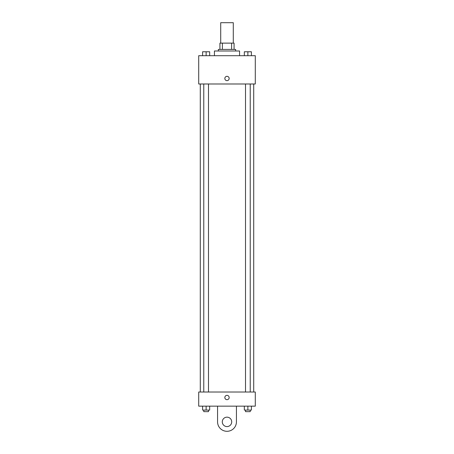 <?xml version="1.0" encoding="UTF-8"?>
<svg xmlns="http://www.w3.org/2000/svg" width="454" height="454" viewBox="0 0 454 454"><rect width="100%" height="100%" fill="white"/><g stroke="black" fill="none" stroke-linecap="round" stroke-linejoin="round"><path stroke-width="0.68" d="M233.288 43.13L233.288 22.7L220.712 22.7L220.712 43.13M222.392 49.418L222.392 43.13L219.929 43.13L219.929 49.418L219.929 43.13M222.392 43.13L234.071 43.13L234.071 49.418M231.608 49.418L231.608 43.13M218.357 50.99L218.357 49.418L235.643 49.418L235.643 50.99M239.57 55.7L239.57 50.99L214.43 50.99L214.43 55.7M198.71 55.7L255.29 55.7L255.29 83.99L198.71 83.99L198.71 55.7M227 80.653A2.162 2.162 0 0 1 225.127 77.407A2.162 2.162 0 0 1 228.873 77.407A2.162 2.162 0 0 1 227 80.653M198.71 392.012L255.29 392.012L255.29 406.154L198.71 406.154L198.71 392.012L255.29 392.012M244.331 55.7L244.331 51.773L251.408 51.773L251.408 55.7L251.408 51.773M247.873 55.7L247.873 51.773M250.228 51.773L245.512 51.773M202.592 55.7L202.592 51.773L209.669 51.773L209.669 55.7L209.669 51.773M206.127 55.7L206.127 51.773M208.488 51.773L203.772 51.773M244.331 406.154L244.331 410.087L251.408 410.087L251.408 406.154L251.408 410.087M247.873 410.087L247.873 406.154M250.228 410.087L250.228 411.653L245.512 411.653L245.512 410.087M202.592 406.154L202.592 410.087L209.669 410.087L209.669 406.154L209.669 410.087M206.127 410.087L206.127 406.154M208.488 410.087L208.488 411.653L203.772 411.653L203.772 410.087M224.838 397.511A2.162 2.162 0 0 1 228.078 395.638A2.162 2.162 0 0 1 228.078 399.384A2.162 2.162 0 0 1 224.838 397.511M236.432 406.154L236.432 421.868A9.432 9.432 0 0 1 227 431.3A9.432 9.432 0 0 1 217.568 421.868L217.568 406.154M227 426.584A4.716 4.716 0 0 1 222.92 419.513A4.716 4.716 0 0 1 231.08 419.513A4.716 4.716 0 0 1 227 426.584M253.718 392.012L253.718 83.99M200.282 392.012L200.282 83.99M245.512 83.99L245.512 392.012M250.228 83.99L250.228 392.012M208.488 392.012L208.488 83.99M203.772 392.012L203.772 83.99"/></g></svg>
